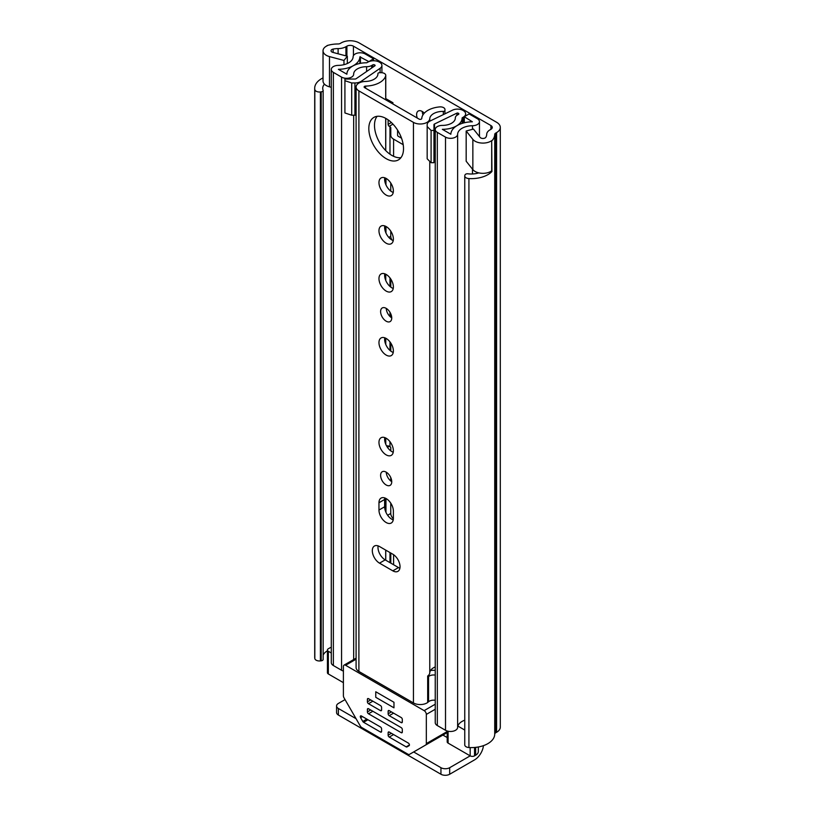 <?xml version="1.0" encoding="UTF-8"?>
<svg xmlns="http://www.w3.org/2000/svg" width="815" height="815" viewBox="0 0 815 815"><rect width="100%" height="100%" fill="white"/><g stroke="black" fill="none" stroke-linecap="round" stroke-linejoin="round"><path stroke-width="1.22" d="M468.92 178.577L468.92 747.538A4.625 2.669 180 0 1 466.109 746.764A4.625 2.669 180 0 1 464.754 744.879L464.754 175.908A4.625 2.669 0 0 0 466.109 177.802A4.625 2.669 0 0 0 468.92 178.577A23.452 13.539 0 0 0 491.934 171.507L491.302 171.15M478.802 172.872A15.434 8.904 0 0 1 468.044 173.809L467.953 173.799A2.465 1.426 0 0 0 465.029 174.899L464.856 175.357A4.625 2.669 0 0 0 464.754 175.908M316.159 660.191A4.625 2.669 180 0 1 314.824 658.571L314.824 89.609A4.625 2.669 0 0 0 316.159 91.229A4.625 2.669 0 0 0 320.397 91.952L320.397 660.914A4.625 2.669 180 0 1 316.159 660.191M424.299 113.142A7.865 4.544 -120 0 0 418.238 111.034A7.865 4.544 -120 0 0 416.608 114.64A7.865 4.544 -120 0 0 417.27 118.043M422.282 111.492A7.865 4.544 -120 0 0 422.975 114.854M327.06 45.823L327.294 45.711A11.115 6.418 0 0 0 323.025 50.764A11.115 6.418 0 0 0 326.275 55.308A11.115 6.418 0 0 0 329.484 56.592L343.971 60.453L347.333 56.245L332.836 52.384A3.087 1.783 180 0 1 331.95 52.028A3.087 1.783 180 0 1 331.043 50.764A3.087 1.783 180 0 1 333.131 49.083A15.434 8.904 180 0 1 338.113 48.594A11.115 6.418 0 0 0 345.937 46.72L346.895 46.17A4.625 2.669 180 0 1 353.435 46.17L490.915 125.541A4.625 2.669 180 0 1 492.27 127.425A4.625 2.669 180 0 1 490.915 129.32L489.958 129.87A11.115 6.418 0 0 0 486.698 134.383A15.434 8.904 180 0 1 485.862 137.266A3.087 1.783 180 0 1 480.758 137.939A3.087 1.783 180 0 1 480.137 137.429L473.454 129.065L466.17 131.001L472.853 139.365A11.115 6.418 0 0 0 475.084 141.219A11.115 6.418 0 0 0 491.69 140.628L491.934 171.507M323.025 50.764L323.025 81.011A11.115 6.418 0 0 0 326.275 85.544A11.115 6.418 0 0 0 329.484 86.828L331.287 87.307M466.17 131.001L466.17 161.238L472.853 169.601A11.115 6.418 0 0 0 475.084 171.456A11.115 6.418 0 0 0 491.69 170.875L491.69 140.628M323.086 659.121A2.465 1.426 180 0 1 323.147 659.427A2.465 1.426 180 0 1 321.191 660.822L320.397 660.914M321.191 660.822L321.191 91.85L320.397 91.952M324.452 84.159A15.434 8.904 0 0 0 322.73 88.244A15.434 8.904 0 0 0 323.066 90.108L323.086 90.159A2.465 1.426 0 0 1 323.147 90.465L323.147 659.427M327.06 45.579A23.452 13.539 180 0 1 338.082 43.969A3.087 1.783 0 0 0 340.262 43.44L341.22 42.889A12.653 7.304 180 0 1 359.109 42.889L496.59 122.26A12.653 7.304 180 0 1 500.298 127.425A12.653 7.304 180 0 1 496.59 132.59L495.632 133.151A3.087 1.783 0 0 0 494.725 134.404A23.452 13.539 180 0 1 491.934 140.771M327.436 650.808A15.434 8.904 0 0 0 323.147 655.158M323.025 77.904A23.452 13.539 0 0 0 314.702 88.244L314.702 657.206A23.452 13.539 0 0 0 314.824 658.571M314.702 88.244A23.452 13.539 0 0 0 314.824 89.609M468.92 747.538A23.452 13.539 0 0 0 494.725 734.101A3.087 1.783 180 0 1 495.632 732.848L496.59 732.298A12.653 7.304 0 0 0 500.298 727.133L500.298 127.425M478.344 746.968L478.344 751.45A9.26 5.348 180 0 1 475.634 755.23L474.544 755.862A3.087 1.783 180 0 1 470.173 755.862L449.676 767.699L449.676 774.25L474.544 759.886A12.653 7.304 120 0 0 483.438 745.644M449.676 774.25A6.174 3.566 180 0 1 440.946 774.25L338.378 715.04A6.174 3.566 180 0 1 336.575 712.514L336.575 705.963A6.174 3.566 -0 0 1 338.378 703.447L345.04 699.606M336.575 705.963A6.174 3.566 -0 0 0 338.378 708.49L338.378 715.04M440.946 774.25L440.946 767.699L413.663 751.95M356.053 718.687L338.378 708.49M440.946 767.699A6.174 3.566 -0 0 0 449.676 767.699M321.191 91.85A2.465 1.426 0 0 0 323.147 90.465M347.333 63.529L347.333 56.245M343.971 64.68L343.971 60.453M400.033 566.68A10.188 5.878 -120 0 0 392.83 554.21L379.515 546.529A10.188 5.878 -120 0 0 374.421 546.019A10.188 5.878 -120 0 0 372.863 554.18A10.188 5.878 -120 0 0 379.515 563.155L392.83 570.846A10.188 5.878 -120 0 0 397.914 571.346A10.188 5.878 -120 0 0 400.033 566.68M380.605 475.339A7.865 4.544 -120 0 0 384.038 483.264A7.865 4.544 -120 0 0 390.11 485.373A7.865 4.544 -120 0 0 391.74 481.767A7.865 4.544 -120 0 0 388.297 473.851A7.865 4.544 -120 0 0 382.235 471.742A7.865 4.544 -120 0 0 380.605 475.339M386.279 472.191A7.865 4.544 -120 0 0 391.73 481.645M378.965 442.402A10.188 5.878 -120 0 0 383.417 452.651A10.188 5.878 -120 0 0 391.261 455.371A10.188 5.878 -120 0 0 393.37 450.715A10.188 5.878 -120 0 0 388.928 440.467A10.188 5.878 -120 0 0 381.084 437.737A10.188 5.878 -120 0 0 378.965 442.402M384.782 437.594A10.188 5.878 -120 0 0 384.639 439.122A10.188 5.878 -120 0 0 393.238 452.244M380.605 311.554A7.865 4.544 -120 0 0 384.038 319.48A7.865 4.544 -120 0 0 390.11 321.589A7.865 4.544 -120 0 0 391.74 317.982A7.865 4.544 -120 0 0 388.297 310.067A7.865 4.544 -120 0 0 382.235 307.958A7.865 4.544 -120 0 0 380.605 311.554M386.279 308.406A7.865 4.544 -120 0 0 391.73 317.86M378.965 342.616A10.188 5.878 -120 0 0 383.417 352.864A10.188 5.878 -120 0 0 391.261 355.595A10.188 5.878 -120 0 0 393.37 350.929A10.188 5.878 -120 0 0 388.928 340.68A10.188 5.878 -120 0 0 381.084 337.95A10.188 5.878 -120 0 0 378.965 342.616M384.782 337.807A10.188 5.878 -120 0 0 384.639 339.335A10.188 5.878 -120 0 0 393.238 352.457M378.965 278.608A10.188 5.878 -120 0 0 383.417 288.867A10.188 5.878 -120 0 0 391.261 291.587A10.188 5.878 -120 0 0 393.37 286.931A10.188 5.878 -120 0 0 388.928 276.682A10.188 5.878 -120 0 0 381.084 273.952A10.188 5.878 -120 0 0 378.965 278.608M384.782 273.809A10.188 5.878 -120 0 0 384.639 275.338A10.188 5.878 -120 0 0 393.238 288.459M378.965 230.737A10.188 5.878 -120 0 0 383.417 240.985A10.188 5.878 -120 0 0 391.261 243.716A10.188 5.878 -120 0 0 393.37 239.05A10.188 5.878 -120 0 0 388.928 228.801A10.188 5.878 -120 0 0 381.084 226.071A10.188 5.878 -120 0 0 378.965 230.737M384.782 225.928A10.188 5.878 -120 0 0 384.639 227.467A10.188 5.878 -120 0 0 393.238 240.578M378.965 182.611A10.188 5.878 -120 0 0 383.417 192.86A10.188 5.878 -120 0 0 391.261 195.59A10.188 5.878 -120 0 0 393.37 190.924A10.188 5.878 -120 0 0 388.928 180.675A10.188 5.878 -120 0 0 381.084 177.945A10.188 5.878 -120 0 0 378.965 182.611M384.782 177.802A10.188 5.878 -120 0 0 384.639 179.331A10.188 5.878 -120 0 0 393.238 192.452M368.818 128.627A24.531 14.161 -120 0 0 379.535 153.312A24.531 14.161 -120 0 0 398.433 159.883A24.531 14.161 -120 0 0 403.517 148.656A24.531 14.161 -120 0 0 392.81 123.962A24.531 14.161 -120 0 0 373.902 117.391A24.531 14.161 -120 0 0 368.818 128.627M377.07 116.331A24.531 14.161 -120 0 0 374.493 125.347A24.531 14.161 -120 0 0 383.386 147.973A24.531 14.161 -120 0 0 400.939 157.672M435.241 666.914A13.111 7.569 180 0 0 429.77 672.783A9.566 5.522 0 0 1 427.681 676.032L427.681 702.489L428.558 701.735A6.174 3.566 0 0 1 435.241 700.279M377.926 73.635A13.111 7.569 180 0 1 377.926 73.9A13.111 7.569 180 0 1 365.303 81.469A9.566 5.522 0 0 0 356.094 86.981A9.566 5.522 0 0 0 358.895 90.893L413.45 122.382A9.566 5.522 0 0 0 423.708 123.625A9.566 5.522 0 0 0 429.77 118.684A13.111 7.569 180 0 1 443.329 111.4A1.538 0.886 0 0 0 444.919 110.545L444.98 109.638A4.625 2.669 0 0 0 444.98 109.546A4.625 2.669 0 0 0 439.642 106.908A21.139 12.205 180 0 0 421.752 118.511A1.538 0.886 0 0 1 420.774 119.306A1.538 0.886 0 0 1 419.124 119.112L364.57 87.612A1.538 0.886 0 0 1 364.111 86.981A1.538 0.886 0 0 1 365.599 86.095A21.139 12.205 180 0 0 385.699 75.764A4.625 2.669 0 0 0 385.76 75.357A4.625 2.669 0 0 0 380.972 72.688L379.413 72.718A1.538 0.886 0 0 0 377.926 73.605A1.538 0.886 0 0 0 377.926 73.635L377.926 73.605M356.094 86.981L356.094 667.536A9.566 5.522 0 0 0 358.895 671.448L413.45 702.938A9.566 5.522 0 0 0 427.681 702.489M393.37 511.056A10.188 5.878 -120 0 0 388.928 500.807A10.188 5.878 -120 0 0 381.084 498.087A10.188 5.878 -120 0 0 378.965 502.743L378.965 510.058A10.188 5.878 -120 0 0 383.417 520.306A10.188 5.878 -120 0 0 391.261 523.026A10.188 5.878 -120 0 0 393.37 518.371L393.37 511.056M378.119 545.877A10.188 5.878 -120 0 0 385.189 559.885L398.504 567.566A10.188 5.878 -120 0 0 399.89 568.218M384.782 497.945A10.188 5.878 -120 0 0 384.639 499.473L384.639 506.777A10.188 5.878 -120 0 0 393.238 519.899M435.241 670.378A14.456 8.344 0 0 0 430.534 670.511M427.681 677.296L428.558 676.542L428.558 701.735M435.241 675.085A6.174 3.566 0 0 0 428.558 676.542M403.211 144.693L393.594 139.141A9.566 5.522 180 0 1 390.793 135.239L390.793 127.863A2.781 1.599 0 0 0 389.978 126.722L389.224 126.294A1.538 0.886 60 0 1 388.134 124.4L388.134 119.866M401.53 138.183L398.392 136.37A2.781 1.599 180 0 1 397.577 135.239L397.577 130.135M385.953 232.998L385.953 226.458M385.953 184.873L385.953 178.332M368.706 61.736L373.504 58.762L365.232 53.984A7.101 4.095 0 0 0 357.551 53.077A7.101 4.095 0 0 0 353.119 56.806A15.118 8.731 180 0 1 338.256 65.383A7.101 4.095 0 0 0 331.287 69.479A7.101 4.095 0 0 0 333.366 72.382L341.556 77.109A7.101 4.095 0 0 0 349.289 77.996A7.101 4.095 0 0 0 353.669 74.216A7.101 4.095 0 0 0 353.669 74.175A12.806 7.396 180 0 1 353.669 74.104A12.806 7.396 180 0 1 366.597 66.708A7.101 4.095 0 0 0 371.681 65.506L372.771 64.884A1.233 0.713 180 0 1 374.513 64.884L374.839 65.832M385.953 512.319L385.953 498.464M386.738 446.192A4.625 2.669 60 0 1 386.911 446.07A4.625 2.669 60 0 1 389.224 446.304L389.978 446.732A2.781 1.599 180 0 1 390.793 447.873L390.793 450.899M385.76 98.595L392.932 102.731L392.932 103.994M368.706 61.532L359.904 56.877A21.913 12.653 180 0 1 338.378 69.306L346.884 74.216A19.601 11.318 180 0 1 346.884 74.104A19.601 11.318 180 0 1 366.658 62.786L367.962 62.113A8.028 4.635 180 0 1 379.311 62.113L379.647 62.307A7.712 4.452 -0 0 1 381.909 65.455A7.712 4.452 -0 0 1 380.096 68.317L380.096 72.708M390.752 503.13L390.752 513.46A4.625 2.669 -120 0 0 393.37 518.666M390.752 447.618L390.752 450.868M390.752 477.559L390.752 480.952M390.752 231.124L390.752 236.279A4.625 2.669 -120 0 0 392.056 240.058M390.752 182.998L390.752 191.077M458.162 114.569L458.499 113.367A1.233 0.713 180 0 1 458.855 113.876A1.233 0.713 180 0 1 458.499 114.375L457.409 115.007A7.101 4.095 0 0 0 455.33 117.9A12.806 7.396 180 0 1 455.33 118.012A12.806 7.396 180 0 1 442.402 125.398A7.101 4.095 0 0 0 435.241 129.504A7.101 4.095 0 0 0 437.319 132.397L445.51 137.124A7.101 4.095 0 0 0 453.191 138.03A7.101 4.095 0 0 0 457.623 134.302A15.118 8.731 180 0 1 472.486 125.724A7.101 4.095 0 0 0 479.454 121.629A7.101 4.095 0 0 0 477.376 118.725L469.104 113.947L464.305 116.728L464.305 122.78M427.172 126.539L431.094 130.461L431.094 162.705L427.172 158.793L427.172 124.685A8.333 4.808 -0 0 1 430.147 120.997L452.549 110.147A7.712 4.452 -0 0 1 462.961 110.402L463.297 110.596A8.028 4.635 180 0 1 465.64 113.876A8.028 4.635 180 0 1 463.297 117.146L462.125 117.9A19.601 11.318 180 0 1 462.125 118.012A19.601 11.318 180 0 1 442.341 129.32L450.838 134.231A21.913 12.653 180 0 1 472.364 121.802L464.305 116.728M390.793 351.112L390.793 343.054L390.793 351.112M390.793 317.198L390.793 313.846L390.793 317.198M390.793 287.114L390.793 279.056L390.793 287.114M390.793 135.239L390.793 127.863M390.793 563.114L390.793 553.039L390.793 563.114M343.4 671.03A7.101 4.095 180 0 1 341.556 670.266L333.366 665.529A7.101 4.095 180 0 1 331.287 662.636L331.287 69.479M464.754 720.195A15.118 8.731 0 0 0 457.857 726.073A15.118 8.731 0 0 0 457.623 727.449A7.101 4.095 180 0 1 453.191 731.177A7.101 4.095 180 0 1 445.51 730.281L437.319 725.554A7.101 4.095 180 0 1 435.241 722.65L435.241 129.504M356.094 115.17A8.333 4.808 180 0 1 354.922 115.221L351.703 115.221L344.918 112.959L344.918 79.045L354.922 79.045A1.538 0.886 -0 0 0 356.104 78.729L374.9 65.801A0.927 0.53 -0 0 0 374.839 65.078M344.918 80.705L351.703 82.967L354.922 82.967A8.333 4.808 -0 0 0 361.3 81.245L380.096 68.317M435.241 155.899L434.507 156.256L434.507 124.002L456.909 113.142L456.909 115.323M373.504 60.758L373.504 58.762M343.4 682.664L328.333 673.964A3.087 1.783 180 0 1 327.436 672.711L327.436 650.034A3.087 1.783 0 0 0 328.333 651.287L328.333 673.964M470.173 747.589L470.173 755.862L448.097 743.107A3.087 1.783 180 0 1 447.19 741.854L447.19 730.994M391.842 103.362L392.932 102.731M458.162 113.183A0.927 0.53 -0 0 0 456.909 113.142M434.507 124.002A1.538 0.886 -0 0 0 433.957 124.685L433.957 130.461L431.094 130.461M433.957 156.938A1.538 0.886 180 0 1 434.507 156.256M431.094 162.705L433.957 162.705L433.957 130.461M351.703 82.967L351.703 115.221M464.754 730.046L457.857 726.073M327.436 650.034A3.087 1.783 0 0 1 328.333 648.771L329.423 648.139A9.26 5.348 180 0 1 331.287 647.314M331.287 652.998L328.333 651.287M388.134 732.675A1.538 0.886 60 0 1 388.46 731.972A1.538 0.886 60 0 1 389.224 732.043L388.134 732.675L388.134 735.191L391.404 733.306M393.594 734.559L389.224 737.086L406.155 746.856A1.538 0.886 60 0 0 406.93 746.937L409.11 745.674A1.538 0.886 60 0 0 409.344 744.441A1.538 0.886 60 0 0 408.335 743.076L389.224 732.043M425.685 745.012L409.507 754.354A3.087 1.783 60 0 1 407.958 754.201L361.758 727.53A3.087 1.783 60 0 1 360.22 725.9L344.042 697.874A3.087 1.783 60 0 1 343.4 695.725L343.4 666.527A3.087 1.783 60 0 1 344.042 665.121A3.087 1.783 60 0 1 345.58 665.274L424.136 710.629A3.087 1.783 60 0 1 426.327 714.409L426.327 743.596A3.087 1.783 60 0 1 425.685 745.012L447.19 732.593M381.593 731.412A1.538 0.886 60 0 1 381.267 732.125A1.538 0.886 60 0 1 380.493 732.043L381.593 731.412L381.593 728.895A1.538 0.886 60 0 0 380.493 727L361.391 715.967A1.538 0.886 60 0 0 360.617 715.896A1.538 0.886 60 0 0 360.617 717.679L362.797 721.458L366.842 719.125M388.134 711.261A1.538 0.886 60 0 1 388.46 710.548A1.538 0.886 60 0 1 389.224 710.629L388.134 711.261L388.134 713.777L391.404 711.882M402.315 721.968A1.538 0.886 60 0 1 401.999 722.671A1.538 0.886 60 0 1 401.224 722.599L402.315 721.968L402.315 719.441A1.538 0.886 60 0 0 401.224 717.557L389.224 710.629M367.402 699.29A1.538 0.886 60 0 1 367.728 698.577A1.538 0.886 60 0 1 368.492 698.659L367.402 699.29L367.402 701.807L370.682 699.922M381.593 709.997A1.538 0.886 60 0 1 381.267 710.7A1.538 0.886 60 0 1 380.493 710.629L381.593 709.997L381.593 707.481A1.538 0.886 60 0 0 380.493 705.586L368.492 698.659M367.402 709.366A1.538 0.886 60 0 1 367.728 708.663A1.538 0.886 60 0 1 368.492 708.734L367.402 709.366L367.402 711.882L370.682 709.997M402.315 732.043A1.538 0.886 60 0 1 401.999 732.746A1.538 0.886 60 0 1 401.224 732.675L402.315 732.043L402.315 729.527A1.538 0.886 60 0 0 401.224 727.632L368.492 708.734M389.224 737.086A1.538 0.886 60 0 1 388.134 735.191M431.97 741.385L409.507 754.354M367.932 719.747L363.572 722.273A1.538 0.886 60 0 1 362.797 721.458M393.594 713.145L389.224 715.662A1.538 0.886 60 0 1 388.134 713.777M372.863 701.175L368.492 703.702A1.538 0.886 60 0 1 367.402 701.807M372.863 711.261L368.492 713.777A1.538 0.886 60 0 1 367.402 711.882M363.572 722.273L380.493 732.043M389.224 715.662L401.224 722.599M368.492 703.702L380.493 710.629M368.492 713.777L401.224 732.675M375.756 697.304L393.971 707.827L393.971 702.275L375.756 691.762L375.756 697.304M472.853 169.601L472.853 139.365M490.915 129.32L490.915 125.541M353.435 55.654L353.435 46.17M333.131 52.466L333.131 49.083M338.113 53.79L338.113 48.594M345.937 55.868L345.937 46.72M346.895 56.133L346.895 46.17M494.725 734.101L494.725 134.404M495.632 732.848L495.632 133.151M496.59 732.298L496.59 132.59M442.912 735.069L447.19 737.544M329.484 86.828L329.484 56.592M443.329 114.609L443.329 111.4M429.77 672.783L429.77 161.39M429.77 121.191L429.77 118.684M385.699 560.18L385.699 550.105M385.699 511.728L385.699 498.332M385.699 444.073L385.699 437.991M385.699 344.297L385.699 338.205M385.699 280.289L385.699 274.207M385.699 232.418L385.699 226.326M385.699 184.292L385.699 178.2M385.699 150.551L385.699 118.348M385.699 99.817L385.699 75.764M365.599 88.214L365.599 86.095M444.919 110.545L444.919 113.835M413.45 702.938L413.45 122.382M358.895 671.448L358.895 90.893M384.639 499.473L378.965 502.743M384.639 506.777L378.965 510.058M398.504 567.566L392.83 570.846M385.189 559.885L379.515 563.155M393.594 156.307L393.594 139.141M389.978 446.732L389.978 441.689M389.978 350.45L389.978 341.913M389.978 316.464L389.978 312.277M389.978 286.442L389.978 277.905M389.978 154.198L389.978 126.722M374.513 66.066L374.513 64.884M389.978 562.645L389.978 552.57M458.499 114.375L458.499 113.367M393.594 564.734L393.594 554.699M457.623 727.449L457.623 134.302M472.486 173.982L472.486 169.143M472.486 129.32L472.486 125.724M361.3 81.245L361.3 82.071M333.366 665.529L333.366 72.382M353.669 659.559L353.669 115.221L353.669 659.559M341.556 670.266L341.556 77.109M366.597 71.506L366.597 66.708M371.681 68.012L371.681 65.506M372.771 67.268L372.771 64.884M445.51 730.281L445.51 137.124M437.319 725.554L437.319 132.397M360.434 63.346L360.434 56.755M359.904 63.448L359.904 56.877M462.207 123.36L462.207 117.778M463.297 123.034L463.297 117.146M389.224 126.294L392.973 124.135M388.134 124.4L391.373 122.535M354.922 82.967L354.922 115.221M475.634 755.23L475.634 747.365M474.544 747.467L474.544 755.862M448.097 731.228L448.097 743.107M387.634 515.253L390.752 513.46M389.224 446.304L387.451 447.333M388.806 237.41L390.752 236.279M447.19 731.554L426.327 743.596M362.481 716.599L360.617 717.679M435.241 704.221L424.136 710.629M426.327 714.409L435.241 709.254M345.58 665.274L356.094 659.203M406.155 746.856L409.425 744.971M385.76 560.211L385.76 550.135M385.76 511.871L385.76 498.362M385.76 444.206L385.76 438.012M385.76 344.429L385.76 338.235M385.76 280.421L385.76 274.227M385.76 232.55L385.76 226.356M385.76 184.424L385.76 178.23M385.76 150.612L385.76 118.379M385.76 99.848L385.76 75.357M479.454 136.574L479.454 121.629M465.64 115.954L465.64 113.876M381.909 72.729L381.909 65.455M344.042 665.121L356.094 658.163"/></g></svg>
